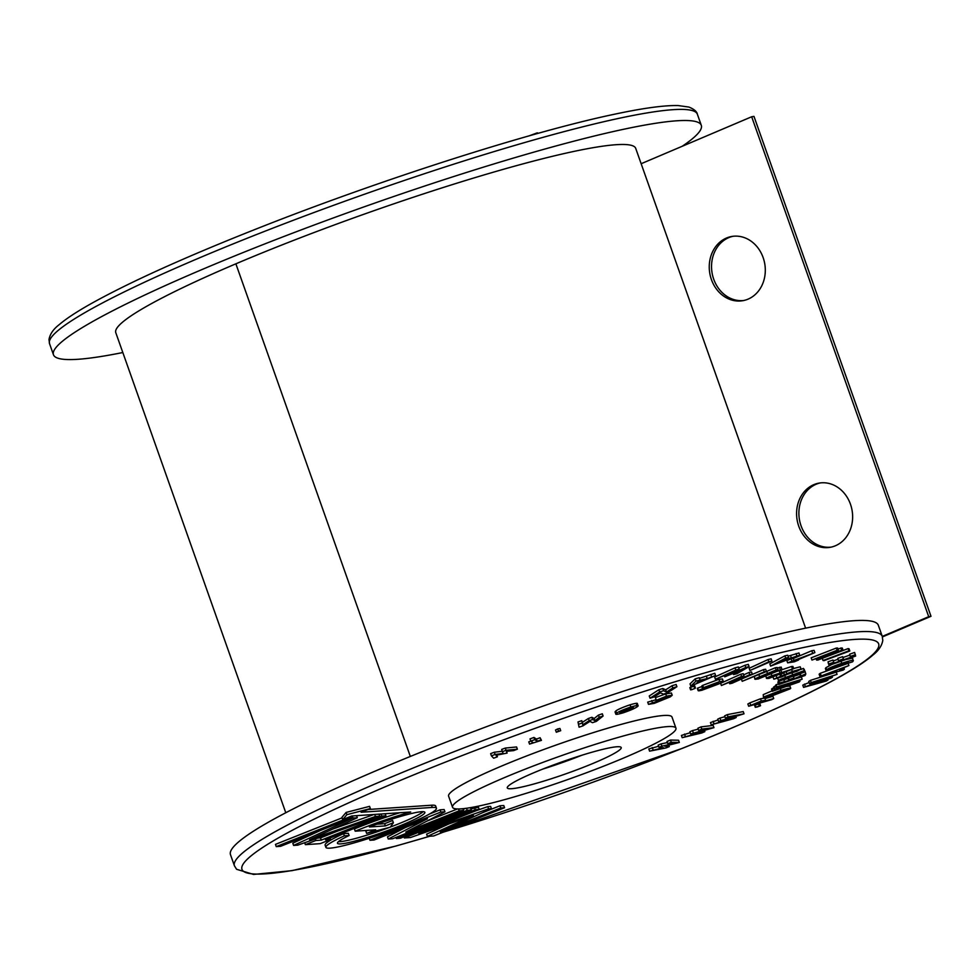 <?xml version="1.0" encoding="UTF-8"?>
<svg xmlns="http://www.w3.org/2000/svg" width="980" height="980" viewBox="0 0 980 980"><rect width="100%" height="100%" fill="white"/><g stroke="black" fill="none" stroke-linecap="round" stroke-linejoin="round"><path stroke-width="1.47" d="M676.911 686.698L676.127 684.481L672.035 685.731L672.819 687.948L676.911 686.698L667.294 692.946L663.362 694.146L660.471 692.836L654.138 696.952L650.046 698.201L649.25 695.971L658.879 689.724L662.811 688.524L665.714 689.822L672.035 685.731M650.046 698.201L659.663 691.954L663.607 690.753L666.51 692.039L665.714 689.822M666.51 692.039L672.819 687.948M663.607 690.753L662.811 688.524M659.663 691.954L658.879 689.724M649.593 751.158L663.485 747.691L658.964 747.311L661.867 746.123L672.99 743.795L667.809 743.685L671.251 742.277L679.336 742.448L664.71 746.197L669.291 746.576L665.971 747.936L649.593 751.158L648.809 748.941L658.597 746.282M669.291 746.576L668.85 745.327M679.336 742.448L678.552 740.231L670.467 740.059L671.251 742.277M667.809 743.685L667.025 741.468L670.467 740.059M661.867 746.123L661.083 743.906L667.417 742.571M658.964 747.311L658.18 745.094L661.083 743.906M653.048 749.749L652.251 747.52M682.19 737.658L697.858 733.285L690.667 733.959L706.458 729.524L698.679 730.455L701.79 729.096L713.955 727.65L697.576 732.305L704.853 731.631L701.852 732.942L682.19 737.658L681.406 735.441L690.226 732.709M704.853 731.631L704.485 730.578M713.955 727.65L713.17 725.42L701.006 726.878L701.79 729.096M698.679 730.455L697.883 728.238L701.006 726.878M693.301 732.807L692.505 730.59L698.213 729.169M690.667 733.959L689.883 731.729L692.505 730.59M685.302 736.298L684.518 734.081M711.247 724.796L728.214 719.651L718.524 721.354L735.588 716.16L725.396 718.12L728.067 716.858L744.028 713.808L726.401 719.222L736.213 717.495L733.64 718.708L711.247 724.796L710.463 722.566L718.034 719.982M736.213 717.495L735.894 716.576M744.028 713.808L743.244 711.578L727.283 714.628L728.067 716.858M725.396 718.12L724.612 715.89L727.283 714.628M720.778 720.288L719.994 718.071L724.894 716.711M718.524 721.354L717.74 719.136L719.994 718.071M713.918 723.534L713.134 721.305M755.837 704.939L759.402 703.677M756.621 707.156L760.198 705.894L755.678 707.095L754.894 704.865M760.198 705.894L759.231 705.833L758.447 703.615M771.823 699.622L748.659 706.237L761.301 700.982L765.552 700.333L763.922 701.349L773.722 698.544L771.823 699.622M764.829 697.956L765.552 700.333M759.61 702.587L754.87 703.934L760.076 701.852M748.659 706.237L747.875 704.02L749.884 702.88L760.517 698.764L764.768 698.103M765.049 698.581L772.938 696.327L773.722 698.544M761.301 700.982L760.517 698.764M773.269 695.371C766.078 697.564 762.991 698.054 764.02 696.854L780.938 690.361C788.116 688.156 791.191 687.666 790.149 688.867L773.269 695.371M763.236 694.636L763.469 697.442L763.236 694.636L772.142 690.814M786.389 686.417L789.941 686.049L790.725 688.279L790.149 688.867M768.639 695.445C768.002 696.217 770.035 695.874 774.751 694.416L785.568 690.263C786.168 689.516 784.147 689.859 779.517 691.28L768.271 695.837M780.938 690.361L780.288 688.536M774.751 694.416L774.261 693.032M782.15 691.856L781.721 690.643M772.314 691.304L790.248 684.64L774.359 689.381L792.33 682.68L777.042 686.87L802.155 679.214L783.865 686.086L799.239 681.958L772.314 691.304L771.53 689.087L773.82 687.85M799.962 681.284L799.692 680.512M802.155 679.214L801.37 676.996L794.755 679.005M777.042 686.87L776.258 684.64L778.475 683.967M776.295 687.568L775.511 685.351L776.258 684.64M774.996 688.793L774.212 686.564L775.744 686.024M774.359 689.381L773.575 687.164L774.212 686.564M773.061 690.606L772.277 688.377M778.671 684.518L779.406 682.938L788.63 680.647L789.108 679.618L793.947 677.964L793.469 678.993L805.842 673.885L805.107 675.465L778.671 684.518L777.887 682.288L778.5 680.965M805.842 673.885L805.131 671.851M800.905 675.575L800.207 673.615M800.415 676.604L799.95 673.713M793.433 676.506L799.631 674.387M793.947 677.964L793.286 676.102M789.108 679.618L788.484 677.829M788.63 680.647L788.043 677.989M783.816 679.802L787.846 678.417M784.331 681.247L783.731 679.544M779.406 682.938L778.831 681.296M778.475 680.941C777.887 680.537 780.227 679.373 785.507 677.462L804.2 670.639L793.714 675.453L805.254 671.802L778.806 681.308L777.716 678.295M788.827 677.241L783.326 679.091L788.827 677.241M788.006 674.117L795.209 671.778M800.636 669.548L803.416 668.421L804.543 671.018M803.943 669.316L805.254 671.802M804.935 671.459L804.151 669.242M804.2 670.639L803.416 668.421M792.832 675.293L792.048 673.064M785.507 677.462L784.858 675.624M773.833 679.177L792.33 671.496L800.979 669.009L796.752 671.386L793.567 672.182L796.287 670.761L793.347 671.57L781.55 676.972L773.833 679.177L772.938 676.886M776.76 677.376L776.111 675.563M793.567 672.182L793.359 671.57M800.195 666.792L801.126 669.095L800.195 666.792L793.653 668.507M792.33 671.496L791.62 669.487M786.891 673.799L786.119 671.643M781.758 676.384L780.974 674.167L786.095 671.57M779.811 674.644L780.974 674.167M780.57 676.286L779.811 674.117M756.266 679.201C753.828 679.52 754.955 678.711 759.659 676.776L776.172 669.94L778.047 669.732L769.962 673.628L781.942 669.316L758.091 679.005L754.857 679.189L754.416 676.629M765.698 675.404L760.345 677.437L765.698 675.404M762.562 673.138L775.388 667.723L777.263 667.515L778.047 669.732M777.459 668.078L781.158 667.086L781.942 669.316M780.227 669.499L779.443 667.27M776.172 669.94L775.388 667.723M767.695 674.02L766.911 671.802M759.659 676.776L758.924 674.693M766.446 671.484L765.649 669.267L763.494 669.634L764.29 671.864L766.446 671.484L742.191 681.296L741.407 679.067L763.494 669.634M742.191 681.296L764.29 671.864M752.309 674.154L751.525 671.925L748.977 672.476L749.761 674.693L752.309 674.154L732.121 683.232L729.683 683.746L729.267 682.57M743.649 674.865L748.977 672.476M729.683 683.746L737.23 678.993L721.39 685.51L741.578 676.433L744.028 675.918L736.519 680.647L749.761 674.693M744.028 675.918L743.244 673.701L740.794 674.216L741.578 676.433M721.39 685.51L720.606 683.293L740.794 674.216M697.968 688.622L697.442 688.193L701.815 686.564L702.562 688.94M698.752 690.851L698.226 690.41L702.599 688.781L704.926 688.744L716.111 684.591C719.442 682.962 719.553 682.472 716.454 683.097L709.202 685.608L713.734 684.469L710.659 685.963L702.795 687.936L719.7 681.553L723.191 681.173L719.075 683.856L701.754 690.3L698.752 690.851L697.442 688.193M719.7 681.553L718.916 679.324L722.407 678.956L723.191 681.173M703.493 687.58L702.709 685.363L718.916 679.324M702.795 687.936L701.999 685.706L702.709 685.363M716.111 684.591L715.657 683.305M718.72 682.876L716.454 683.097M704.926 688.744L704.485 687.507M691.488 689.773L694.894 688.45L691.488 689.773L690.373 687.25L694.11 686.233M694.894 688.45L693.779 685.927M648.49 704.351L666.768 697.87C669.083 696.523 668.274 696.376 664.33 697.405L657.029 700.051L666.498 696.143L672.207 695.224L670.308 696.841L654.309 703.346L648.49 704.351L647.707 702.133L656.122 699.72M666.498 696.143L665.702 693.914L671.423 693.007L672.207 695.224M656.171 699.83L655.387 697.613L665.702 693.914M668.017 696.817L666.768 697.87L666.412 696.866M656.502 702.06L655.718 699.842M652.46 702.758L651.663 700.529M637.331 706.678C635.089 708.32 630.287 710.402 622.937 712.901C616.518 714.726 614.411 714.824 616.604 713.183C618.809 711.554 623.574 709.495 630.875 707.009C637.38 705.135 639.536 705.024 637.331 706.678L638.09 705.747L637.306 703.53M615.82 710.966L615.048 711.897L615.832 714.126L616.604 713.183L615.82 710.966C618.025 709.336 622.778 707.278 630.091 704.779C636.596 702.917 638.752 702.807 636.547 704.448M620.401 711.995C618.956 713.06 620.279 713.011 624.395 711.835L633.521 707.854L633.141 707.131L619.887 712.607M633.264 707.119L633.521 707.854L633.141 707.131M630.875 707.009L630.091 704.779M624.395 711.835L623.807 710.182M603.104 716.013L602.308 713.795L598.474 715.082L599.27 717.299L603.104 716.013L596.355 721.39L592.496 722.677L589.948 721.366L582.867 725.911L579.082 727.185L577.992 721.954L581.789 720.68L582.782 724.796L589.188 720.68L588.404 718.463L591.871 717.299L594.211 718.475L598.474 715.082M589.188 720.68L592.655 719.516L594.995 720.692L594.211 718.475M594.995 720.692L599.27 717.299M592.655 719.516L591.871 717.299M582.377 722.333L588.404 718.463M579.082 727.185L577.992 721.954M578.788 724.171L582.573 722.897M560.707 730.688L559.923 728.458L557.694 728.912L558.477 731.141L560.707 730.688L556.309 732.232L555.525 730.002L557.694 728.912M556.309 732.232L558.477 731.141M540.102 737.744L541.462 740.341L529.555 744.09L528.771 741.86L530.805 741.125L529.996 738.883L533.953 737.45L536.452 739.067L540.102 737.744L541.462 740.341M529.555 744.09L533.292 742.73L530.78 741.113L534.737 739.667L537.248 741.284L536.452 739.067M537.248 741.284L540.887 739.961M534.737 739.667L533.953 737.45M507.113 753.081L495.978 755.286L497.424 756.768L493.663 758.202L491.421 755.862L495.096 754.465L503.157 753.461L502.434 751.672L506.06 750.288L505.276 748.071L516.582 746.956L517.366 749.186L513.594 750.619L506.391 751.317L507.113 753.081L506.488 751.317M506.06 750.288L517.366 749.186M502.434 751.672L501.65 749.443L505.276 748.071M495.096 754.465L494.312 752.236L502.287 751.244M491.421 755.862L490.637 753.632L494.312 752.236M497.424 756.768L496.86 755.176M803.563 687.372L824.327 679.899L809.529 683.648L811.207 682.607L837.055 674.35L819.047 680.61L832.437 677.229L830.905 678.185L813.633 683.979L827.978 680.01L826.275 681.063L803.563 687.372L802.779 685.143L809.137 682.521M827.978 680.01L827.708 679.25M832.437 677.229L832.155 676.42M837.055 674.35L836.259 672.133L810.423 680.377L811.207 682.607M809.529 683.648L808.745 681.431L810.423 680.377M805.266 686.306L804.482 684.089M855.65 656.061L829.068 665.42L828.284 663.191L828.039 661.806L832.988 660.055L833.943 663.191L838.745 661.5L837.802 658.364L842.665 656.661L843.609 659.785L850.603 657.323L849.648 654.199L854.621 652.447L855.65 656.061M850.603 657.323L849.648 654.199M850.444 656.416L855.405 654.664M842.959 657.519L849.819 655.106M838.745 661.5L837.802 658.364M838.586 660.594L843.449 658.879M833.294 660.924L837.961 659.27M829.068 665.42L828.039 661.806M828.823 664.024L833.772 662.284M849.819 650.99L849.035 648.772L848.129 648.589L848.925 650.806L849.819 650.99L823.96 660.679L823.053 660.495L822.293 658.352M827.941 656.147L848.129 648.589M823.053 660.495L848.925 650.806M843.07 650.267L842.286 648.037L840.865 648.037L841.661 650.267L843.07 650.267L817.92 660.042L816.561 660.055L816.181 658.964M838.059 649.128L840.865 648.037M816.561 660.055L829.925 653.623L811.967 660.067L837.104 650.279L838.464 650.279L825.16 656.686L841.661 650.267M838.464 650.279L837.68 648.05L836.32 648.05L837.104 650.279M811.967 660.067L811.17 657.837L836.32 648.05M798.541 660.03L794.278 661.819L787.651 662.848L814.882 652.607L798.369 659.54M814.882 652.607L814.086 650.377L811.783 650.732L812.567 652.962M794.094 660.716L793.31 658.499L811.783 650.732M791.914 661.059L791.117 658.83L793.31 658.499M787.651 662.848L786.854 660.63L791.117 658.83M799.729 655.191L770.598 666.106L785.666 658.07L788.557 657.482L785.433 659.136L791.387 657.923L799.729 655.191L798.945 652.974L788.104 656.208M782.64 660.63L777.471 663.386L786.524 659.834L782.64 660.63M770.598 666.106L769.814 663.877L784.882 655.853L787.773 655.253L788.557 657.482M796.838 655.779L796.054 653.562M791.387 657.923L790.603 655.694M785.666 658.07L784.882 655.853M771.922 661.059L771.138 658.83L768.075 659.54L768.859 661.757L771.922 661.059L749.945 670.516L749.161 668.299L768.075 659.54M749.945 670.516L768.859 661.757M749.112 666.62L748.328 664.391L745.033 665.249L745.817 667.466L749.112 666.62L736.96 673.689L733.542 674.571L733.212 673.64M738.749 668.029L745.033 665.249M733.542 674.571L741.309 670.051L724.771 676.837L731.852 672.501L715.437 679.263L735.821 670.063L739.153 669.193L731.999 673.579L745.817 667.466M739.153 669.193L738.369 666.976L735.037 667.833L735.821 670.063M715.437 679.263L714.653 677.033L735.037 667.833M724.771 676.837L724.416 675.857M715.584 675.502L690.814 686.086L695.984 681.076L707.217 678.613L715.584 675.502L714.788 673.285L699.451 678.368M696.192 683.624L703.358 680.365L697.956 681.896L696.192 683.624M690.814 686.086L690.018 683.869L695.188 678.846L699.218 677.707L700.002 679.924M711.554 676.653L710.77 674.424M707.217 678.613L706.433 676.384M695.984 681.076L695.188 678.846M542.442 769.214A60.429 6.284 -19.5 0 1 621.21 747.556A60.429 6.284 -19.5 0 1 586.052 766.262A60.429 6.284 -19.5 0 1 507.285 787.908A60.429 6.284 -19.5 0 1 542.442 769.214M521.495 770.623A118.494 12.311 160.5 0 0 452.552 807.287A118.494 12.311 160.5 0 0 607 764.841A118.494 12.311 160.5 0 0 675.943 728.177A118.494 12.311 160.5 0 0 521.495 770.623M675.943 728.177L672.011 717.066A118.494 12.311 160.5 0 0 517.562 759.512A118.494 12.311 160.5 0 0 448.607 796.177L452.552 807.287M542.577 769.153A60.429 6.284 160.5 0 0 581.973 755.2A60.429 6.284 160.5 0 1 542.577 769.153M355.201 831.175L375.646 829.791L366.63 833.38L390.285 827.169L393.372 822.735L385.41 825.895L369.411 826.985A46.366 4.814 -19.5 0 1 424.879 812.31A46.366 4.814 -19.5 0 1 397.905 826.655A46.366 4.814 -19.5 0 1 337.475 843.266A46.366 4.814 -19.5 0 1 349.125 835.524L344.36 835.842A58.629 6.088 160.5 0 0 325.899 847.357A58.629 6.088 160.5 0 0 402.327 826.361A58.629 6.088 160.5 0 0 436.443 808.218A58.629 6.088 160.5 0 0 432.278 807.434L361.106 812.261L370.354 808.573L369.57 806.356L346.112 812.432L341.91 817.369L342.694 819.586L351.722 815.997L410.681 812.004A58.629 6.088 160.5 0 0 355.201 831.175L354.405 828.945A58.629 6.088 160.5 0 1 399.742 812.739M436.443 808.218L435.659 805.989A58.629 6.088 160.5 0 0 431.482 805.217L367.99 809.517M349.125 835.524L348.341 833.294L343.576 833.625A58.629 6.088 160.5 0 0 325.115 845.14L325.899 847.357M423.152 811.673A46.366 4.814 -19.5 0 1 397.108 824.437A46.366 4.814 -19.5 0 1 390.371 827.047M389.464 827.389A46.366 4.814 -19.5 0 1 338.406 841.685M430.428 748.353A343.637 35.709 160.5 0 0 230.484 854.67L234.416 865.781A343.637 35.709 -19.5 0 1 434.361 759.463A343.637 35.709 -19.5 0 1 882.27 636.363L878.337 625.252A343.637 35.709 160.5 0 0 430.428 748.353M504.553 807.74L500.731 807.998L440.302 832.069L491.409 808.635L488.579 808.831L418.815 833.514L479.232 809.456L475.239 809.725L404.373 837.949L410.485 837.533L473.352 815.287L427.415 836.381L433.687 835.965L504.553 807.74L503.769 805.523L499.947 805.781L482.356 812.788M448.84 823.96L426.619 834.164L427.415 836.381M479.232 809.456L478.448 807.238L470.927 808.904M491.409 808.635L490.625 806.418L487.795 806.601L475.288 811.024M465.598 808.378L463.124 809.37M471.319 809.995L467.215 810.276L396.337 838.488L400.452 838.206L471.319 809.995L470.535 807.777L469.065 807.875M405.487 827.488L387.48 836.81L388.276 839.039L392.662 838.733L463.528 810.521L462.891 808.696M463.528 810.521L459.142 810.815L405.781 832.069L444.945 811.783L444.161 809.554L440.045 809.835L429.424 814.074M457.476 808.941L426.937 821.105M337.733 831.04L320.509 837.9L317.814 838.084M380.399 814.049L379.15 814.552M351.759 815.985L350.816 816.426M320.546 830.403L292.812 843.204L293.596 845.434L297.822 845.14L379.738 816.193L379.015 814.147M374.005 814.49L332.649 829.105M342.081 817.859L275.466 844.38L276.25 846.61L280.586 846.316L351.416 818.116L350.803 816.365M393.372 822.735L392.588 820.505L384.626 823.678L376.896 824.205M367.978 830.305L365.846 831.163L366.63 833.38M500.731 807.998L499.947 805.781M488.579 808.831L487.795 806.601M475.239 809.725L474.455 807.508M404.373 837.949L403.968 836.81M396.337 838.488L395.969 837.422M467.215 810.276L466.492 808.255M459.142 810.815L458.481 808.953M444.945 811.783L440.829 812.053L440.045 809.835M440.829 812.053L369.962 840.277L369.252 838.268M369.962 840.277L374.078 839.995L427.427 818.753L388.276 839.039M321.293 840.117L315.805 840.497L305.368 844.65L320.203 843.645L330.64 839.492L325.495 839.836L385.924 815.777L381.722 816.058L321.293 840.117L320.509 837.9M381.722 816.058L381 814.013M315.805 840.497L315.266 838.978M305.368 844.65L304.682 842.727M330.64 839.492L330.113 837.998M385.924 815.777L385.201 813.731M379.738 816.193L375.413 816.487L374.691 814.441M375.413 816.487L309.57 839.762L357.32 817.712L356.585 815.666M357.32 817.712L352.996 818.006L352.273 815.96M352.996 818.006L293.596 845.434M351.416 818.116L347.067 818.41L276.25 846.61M344.36 835.842L343.576 833.625M370.354 808.573L346.896 814.662L346.112 812.432M346.896 814.662L342.694 819.586M385.41 825.895L384.626 823.678M767.377 678.479C765.429 678.589 766.911 677.67 771.848 675.722L793.702 668.666L768.81 678.43L766.433 678.332L765.87 675.845M777.201 674.657L771.37 676.494L777.201 674.657M776.16 671.668L791.583 666.486L792.918 666.437L793.702 668.666M792.367 668.703L791.583 666.486M781.82 672.844L781.036 670.614M780.019 673.027L779.235 670.81M771.848 675.722L771.138 673.701M843.229 670.063L819.929 676.42L848.901 665.53L842.004 668.507L839.603 670.43L844.393 669.132L843.229 670.063M836.834 670.369L827.279 673.787L835.279 671.619L836.834 670.369M819.929 676.42L819.133 674.191L820.285 673.285L847.369 663.583M844.393 669.132L843.927 667.821M848.901 665.53L848.117 663.325M821.069 675.502L820.285 673.285M835.279 671.619L835.058 671.006M852.576 661.819L826.74 669.916C827.892 668.507 832.902 666.302 841.771 663.301C850.42 660.41 854.229 659.638 853.164 660.998L852.576 661.819M845.642 659.577L852.625 658.144L853.164 660.998M848.227 662.064L848.374 662.48C848.827 661.733 846.426 662.247 841.159 664.036L831.505 668.409L848.484 662.174M826.177 670.724L825.38 668.495L825.956 667.686L831.787 664.465M841.771 663.301L841.024 661.206M826.74 669.916L825.956 667.686M848.153 662.798L847.896 662.088M122.819 352.531A343.637 35.709 -19.5 0 1 58.175 358.288A343.637 35.709 -19.5 0 1 53.459 354.748A343.637 35.709 -19.5 0 1 343.159 214.363A343.637 35.709 -19.5 0 1 696.584 121.79A343.637 35.709 -19.5 0 1 701.3 125.33A343.637 35.709 -19.5 0 1 682.19 146.29M529.212 135.828L537.248 132.851L537.469 133.513M537.248 132.851L538.461 133.231M831.163 547.122A32.585 27.893 80.5 0 1 801.052 525.807A32.585 27.893 80.5 0 1 820.37 482.907M798.749 526.199A32.585 27.893 -99.5 0 0 830.011 547.342A32.585 27.893 -99.5 0 0 850.469 504.222A32.585 27.893 -99.5 0 0 819.219 483.079A32.585 27.893 -99.5 0 0 798.749 526.199M743.82 300.493A32.585 27.893 80.5 0 1 713.71 279.19A32.585 27.893 80.5 0 1 733.028 236.278M711.419 279.57A32.585 27.893 -99.5 0 0 742.681 300.713A32.585 27.893 -99.5 0 0 763.138 257.593A32.585 27.893 -99.5 0 0 731.876 236.45A32.585 27.893 -99.5 0 0 711.419 279.57M805.609 628.155L635.702 148.347A275.257 28.604 160.5 0 0 496.468 171.292A275.257 28.604 160.5 0 0 235.874 263.816A277.512 28.837 160.5 0 0 115.787 332.673L285.78 812.739M882.282 636.412L928.709 616.69L751.672 116.767L641.153 163.721M751.672 116.767L753.975 116.387L931 616.298L928.709 616.69M882.441 636.927L931 616.298M750.68 705.11L749.884 702.88M784.478 675.024L783.694 672.795M432.278 807.434L431.482 805.217M443.021 832.241A337.708 35.096 160.5 0 0 682.154 748.377A337.708 35.096 160.5 0 0 854.646 639.426A337.708 35.096 160.5 0 0 438.464 764.878A337.708 35.096 160.5 0 0 241.791 867.496A337.708 35.096 160.5 0 0 429.767 836.222M692.652 110.691A343.637 35.709 160.5 0 0 339.227 203.264A343.637 35.709 160.5 0 0 49.527 343.637L49 339.546C49.968 334.156 53.275 329.255 58.935 324.87C66.015 318.794 76.771 311.714 91.189 303.616C129.801 282.093 185.539 256.919 258.401 228.12C380.534 179.769 529.543 132.067 613.946 114.342C642.892 108.143 664.305 105.215 678.209 105.571L688.903 107.065C694.073 109.172 696.89 111.561 697.368 114.231A343.637 35.709 160.5 0 0 692.652 110.691M235.874 263.816L410.326 756.45M754.539 705.122L755.323 707.352M759.757 703.42L760.541 705.637M697.38 688.462L698.164 690.68M694.661 685.816L695.445 688.046M689.822 687.654L690.606 689.883M234.416 865.781L236.584 869.285L253.55 874.43L291.991 870.657L396.165 845.973L429.951 836.21M442.605 832.412L682.374 748.328C777.348 710.512 849.917 675.293 873.033 654.971C878.57 650.647 881.829 645.82 882.784 640.479L882.27 636.363M49.527 343.637L53.459 354.748M697.368 114.231L701.3 125.33"/></g></svg>

